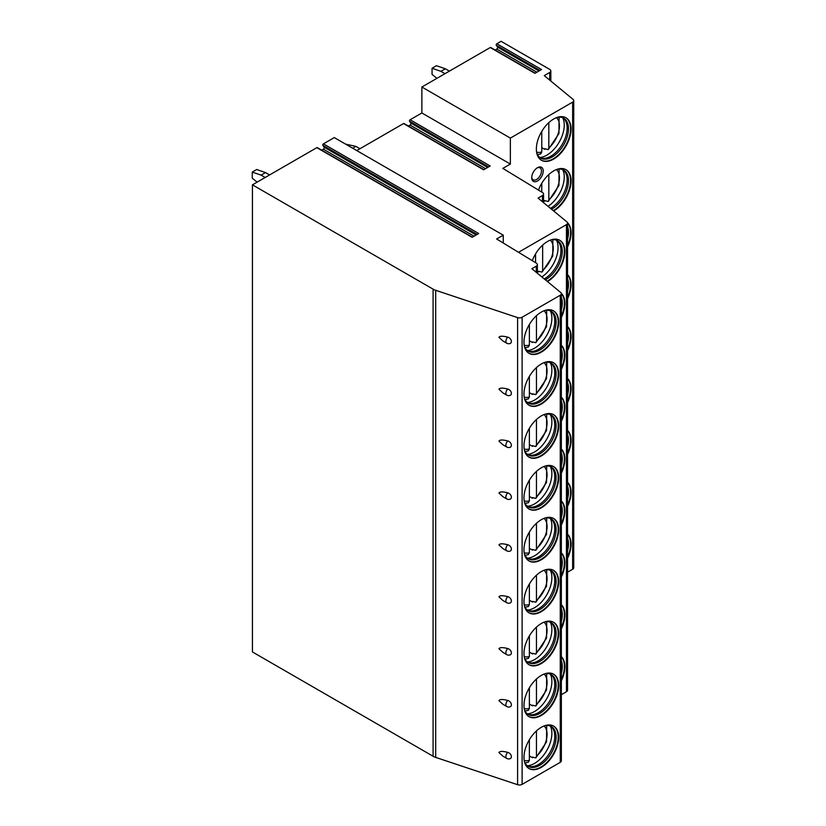 <?xml version="1.0" encoding="UTF-8"?>
<svg xmlns="http://www.w3.org/2000/svg" width="826" height="826" viewBox="0 0 826 826"><rect width="100%" height="100%" fill="white"/><g stroke="black" fill="none" stroke-linecap="round" stroke-linejoin="round"><path stroke-width="1.24" d="M517.592 317.597L517.592 784.7A3.758 2.168 0 0 0 522.115 784.359L560.255 762.336A3.758 2.168 0 0 0 561.35 760.808L561.35 293.695A3.758 2.168 0 0 1 560.255 295.233L522.115 317.246A3.758 2.168 0 0 1 517.592 317.597L435.684 290.298A12.514 7.228 0 0 1 433.092 289.141L252.436 184.838L316.843 147.658L472.121 237.31L478.698 233.51L323.42 143.858L334.282 137.591L503.271 235.162L503.271 243.03M561.35 293.695A3.758 2.168 0 0 0 560.678 292.456L531.872 268.708L536.27 266.168A3.758 2.168 0 0 0 537.375 264.64A3.758 2.168 0 0 0 536.342 263.143L496.632 238.993L503.271 235.162M567.545 572.191L572.645 569.248A3.758 2.168 0 0 0 573.74 567.71L573.74 100.607A3.758 2.168 0 0 1 572.645 102.135L510.354 138.097L421.869 87.019L421.869 112.966L410.119 119.76A0.94 0.537 -60 0 0 409.541 121.236L410.863 123.105A1.249 0.723 -60 0 1 410.088 125.087L408.416 126.048M573.74 100.607A3.758 2.168 0 0 0 573.058 99.368L544.262 75.62L549.724 72.461A3.758 2.168 0 0 0 550.828 70.933A3.758 2.168 0 0 0 549.724 69.394L501.062 41.3L496.839 43.737L541.515 69.539L534.938 73.328L490.262 47.536L421.869 87.019M316.843 147.658A0.94 0.537 -60 0 1 317.308 147.606L472.4 237.145M495.135 50.035L496.808 49.064A1.249 0.723 -60 0 0 497.572 47.092L496.261 45.223A0.94 0.537 -60 0 1 496.839 43.737M490.262 47.536A0.94 0.537 -60 0 1 490.727 47.485L535.217 73.173M410.119 119.76L490.19 165.985L483.623 169.784L403.542 123.549A0.94 0.537 -60 0 1 404.017 123.508L483.891 169.619M403.542 123.549L356.749 150.569M321.717 150.156L323.389 149.186A1.249 0.723 -60 0 0 324.153 147.214L322.842 145.345A0.94 0.537 -60 0 1 323.42 143.858M252.436 184.838L252.436 651.951L433.092 756.255A12.514 7.228 0 0 0 435.684 757.401L517.592 784.7M518.521 252.302L566.45 224.631A3.758 2.168 0 0 0 567.545 223.103L567.545 690.206A3.758 2.168 180 0 1 566.45 691.744L561.35 694.687M567.545 223.103A3.758 2.168 0 0 0 566.863 221.864L538.067 198.116L542.465 195.576A3.758 2.168 0 0 0 543.56 194.038A3.758 2.168 0 0 0 542.537 192.551L502.827 168.39L510.354 164.054L510.354 138.097M567.545 558.304A24.522 14.156 120 0 0 571.045 544.22A24.522 14.156 120 0 0 567.545 534.174M567.545 506.4A24.522 14.156 120 0 0 571.045 492.317A24.522 14.156 120 0 0 567.545 482.27M567.545 454.496A24.522 14.156 120 0 0 571.045 440.413A24.522 14.156 120 0 0 567.545 430.367M567.545 402.603A24.522 14.156 120 0 0 571.045 388.509A24.522 14.156 120 0 0 567.545 378.473M567.545 350.699A24.522 14.156 120 0 0 571.045 336.616A24.522 14.156 120 0 0 567.545 326.569M567.545 298.795A24.522 14.156 120 0 0 571.045 284.712A24.522 14.156 120 0 0 567.545 274.666M567.545 246.902A24.522 14.156 120 0 0 571.045 232.808A24.522 14.156 120 0 0 567.483 222.71M553.668 210.971A24.522 14.156 120 0 0 571.045 180.915A24.522 14.156 120 0 0 565.965 169.681A24.522 14.156 120 0 0 538.49 190.094M571.045 129.011A24.522 14.156 120 0 0 565.965 117.777A24.522 14.156 120 0 0 547.07 124.354A24.522 14.156 120 0 0 536.363 149.031A24.522 14.156 120 0 0 541.443 160.265A24.522 14.156 120 0 0 560.338 153.688A24.522 14.156 120 0 0 571.045 129.011M537.468 180.987A8.136 4.698 -60 0 1 531.717 177.662A8.136 4.698 -60 0 1 537.468 167.709L537.468 167.709A8.136 4.698 -60 0 1 543.219 171.023A8.136 4.698 -60 0 1 537.468 180.987M561.35 628.896A24.522 14.156 120 0 0 564.85 614.812A24.522 14.156 120 0 0 561.35 604.766M561.35 576.992A24.522 14.156 120 0 0 564.85 562.909A24.522 14.156 120 0 0 561.35 552.862M561.35 525.099A24.522 14.156 120 0 0 564.85 511.005A24.522 14.156 120 0 0 561.35 500.969M561.35 473.195A24.522 14.156 120 0 0 564.85 459.111A24.522 14.156 120 0 0 561.35 449.065M561.35 421.291A24.522 14.156 120 0 0 564.85 407.208A24.522 14.156 120 0 0 561.35 397.161M561.35 369.398A24.522 14.156 120 0 0 564.85 355.304A24.522 14.156 120 0 0 561.35 345.268M561.35 317.494A24.522 14.156 120 0 0 564.85 303.41A24.522 14.156 120 0 0 561.288 293.302M547.473 281.563A24.522 14.156 120 0 0 564.85 251.507A24.522 14.156 120 0 0 559.78 240.283A24.522 14.156 120 0 0 532.305 260.686M561.35 680.8A24.522 14.156 120 0 0 564.85 666.716A24.522 14.156 120 0 0 561.35 656.67M561.35 679.581A24.522 14.156 -60 0 0 564.416 666.458A24.522 14.156 120 0 0 561.35 656.866M561.35 660.717A23.025 13.288 120 0 1 562.289 666.458A23.025 13.288 -60 0 1 561.35 673.273M561.35 627.677A24.522 14.156 -60 0 0 564.416 614.554A24.522 14.156 120 0 0 561.35 604.962M561.35 608.814A23.025 13.288 120 0 1 562.289 614.554A23.025 13.288 -60 0 1 561.35 621.379M561.35 575.774A24.522 14.156 -60 0 0 564.416 562.651A24.522 14.156 120 0 0 561.35 553.069M561.35 556.92A23.025 13.288 120 0 1 562.289 562.651A23.025 13.288 -60 0 1 561.35 569.475M561.35 523.88A24.522 14.156 -60 0 0 564.416 510.757A24.522 14.156 120 0 0 561.35 501.165M561.35 505.016A23.025 13.288 120 0 1 562.289 510.757A23.025 13.288 -60 0 1 561.35 517.572M561.35 471.976A24.522 14.156 -60 0 0 564.416 458.853A24.522 14.156 120 0 0 561.35 449.261M561.35 453.113A23.025 13.288 120 0 1 562.289 458.853A23.025 13.288 -60 0 1 561.35 465.668M561.35 420.073A24.522 14.156 -60 0 0 564.416 406.95A24.522 14.156 120 0 0 561.35 397.358M561.35 401.209A23.025 13.288 120 0 1 562.289 406.95A23.025 13.288 -60 0 1 561.35 413.774M561.35 368.179A24.522 14.156 -60 0 0 564.416 355.056A24.522 14.156 120 0 0 561.35 345.464M561.35 349.315A23.025 13.288 120 0 1 562.289 355.056A23.025 13.288 -60 0 1 561.35 361.871M561.35 316.275A24.522 14.156 -60 0 0 564.416 303.152A24.522 14.156 120 0 0 561.35 293.55M561.35 297.412A23.025 13.288 120 0 1 562.289 303.152A23.025 13.288 -60 0 1 561.35 309.967M547.101 281.263A24.522 14.156 -60 0 0 564.416 251.249A24.522 14.156 120 0 0 559.553 240.159M551.107 239.85A23.025 13.288 120 0 1 557.519 240.707A23.025 13.288 120 0 1 562.289 251.249A23.025 13.288 -60 0 1 545.346 279.818M544.262 278.92A23.025 13.288 -60 0 0 560.957 250.484A23.025 13.288 120 0 0 558.169 241.564A23.025 13.288 120 0 0 556.838 240.366M556.518 240.232A24.522 14.156 120 0 1 558.056 247.583A24.522 14.156 -60 0 1 541.846 276.927M539.027 271.506A24.522 14.156 -60 0 1 538.583 271.878L538.583 271.248L542.032 272.115L552.759 256.07L552.883 239.643M538.583 271.878L537.375 271.176M542.651 245.105L542.651 270.443L542.032 272.115M535.568 253.902L535.568 262.678M498.935 752.548L502.931 756.213L506.72 758.402A4.068 2.344 -60 0 1 507.742 752.362C502.662 751.051 499.73 751.113 498.935 752.548M506.72 758.402A4.068 4.068 0 0 0 509.89 758.784A3.82 2.705 -135 0 0 511.377 756.678A3.82 2.705 -135 0 0 507.742 752.362M498.945 700.634L502.931 704.31L506.72 706.498A4.068 2.344 -60 0 1 507.742 700.458C502.662 699.157 499.73 699.209 498.945 700.634M506.72 706.498A4.068 4.068 0 0 0 509.89 706.891A3.82 2.705 -135 0 0 511.377 704.774A3.82 2.705 -135 0 0 507.742 700.458M498.945 648.73L502.931 652.406L506.72 654.605A4.068 2.344 -60 0 1 507.742 648.555C502.662 647.254 499.73 647.316 498.945 648.73M506.72 654.605A4.068 4.068 0 0 0 509.89 654.987A3.82 2.705 -135 0 0 511.377 652.881A3.82 2.705 -135 0 0 507.742 648.555M498.945 596.837L502.931 600.512L506.72 602.701A4.068 2.344 -60 0 1 507.742 596.661C502.662 595.35 499.73 595.412 498.945 596.837M506.72 602.701A4.068 4.068 0 0 0 509.89 603.083A3.82 2.705 -135 0 0 511.377 600.977A3.82 2.705 -135 0 0 507.742 596.661M498.945 544.933L502.931 548.609L506.72 550.797A4.068 2.344 -60 0 1 507.742 544.757C502.662 543.456 499.73 543.508 498.945 544.933M506.72 550.797A4.068 4.068 0 0 0 509.89 551.179A3.82 2.705 -135 0 0 511.377 549.073A3.82 2.705 -135 0 0 507.742 544.757M498.945 493.029L502.931 496.705L506.72 498.904A4.068 2.344 -60 0 1 507.742 492.854C502.662 491.553 499.73 491.615 498.945 493.029M506.72 498.904A4.068 4.068 0 0 0 509.89 499.286A3.82 2.705 -135 0 0 511.377 497.18A3.82 2.705 -135 0 0 507.742 492.854M498.945 441.125L502.931 444.801L506.72 447A4.068 2.344 -60 0 1 507.742 440.96C502.662 439.649 499.73 439.711 498.945 441.125M506.72 447A4.068 4.068 0 0 0 509.89 447.382A3.82 2.705 -135 0 0 511.377 445.276A3.82 2.705 -135 0 0 507.742 440.96M498.945 389.232L502.931 392.908L506.72 395.096A4.068 2.344 -60 0 1 507.742 389.056C502.662 387.755 499.73 387.807 498.945 389.232M506.72 395.096A4.068 4.068 0 0 0 509.89 395.478A3.82 2.705 -135 0 0 511.377 393.372A3.82 2.705 -135 0 0 507.742 389.056M498.945 337.328L502.931 341.004L506.72 343.193A4.068 2.344 -60 0 1 507.742 337.153C502.662 335.852 499.73 335.903 498.945 337.328M506.72 343.193A4.068 4.068 0 0 0 509.89 343.585A3.82 2.705 -135 0 0 511.377 341.468A3.82 2.705 -135 0 0 507.742 337.153M558.665 737.308A24.522 14.156 120 0 0 553.585 726.085A24.522 14.156 120 0 0 534.68 732.652A24.522 14.156 120 0 0 523.973 757.328A24.522 14.156 120 0 0 529.053 768.562A24.522 14.156 120 0 0 547.958 761.985A24.522 14.156 120 0 0 558.665 737.308M558.665 685.404A24.522 14.156 120 0 0 553.585 674.181A24.522 14.156 120 0 0 534.68 680.748A24.522 14.156 120 0 0 523.973 705.435A24.522 14.156 120 0 0 529.053 716.658A24.522 14.156 120 0 0 547.958 710.092A24.522 14.156 120 0 0 558.665 685.404M558.665 633.511A24.522 14.156 120 0 0 553.585 622.277A24.522 14.156 120 0 0 534.68 628.854A24.522 14.156 120 0 0 523.973 653.531A24.522 14.156 120 0 0 529.053 664.754A24.522 14.156 120 0 0 547.958 658.188A24.522 14.156 120 0 0 558.665 633.511M558.665 581.607A24.522 14.156 120 0 0 553.585 570.374A24.522 14.156 120 0 0 534.68 576.951A24.522 14.156 120 0 0 523.973 601.627A24.522 14.156 120 0 0 529.053 612.861A24.522 14.156 120 0 0 547.958 606.284A24.522 14.156 120 0 0 558.665 581.607M558.665 529.703A24.522 14.156 120 0 0 553.585 518.48A24.522 14.156 120 0 0 534.68 525.047A24.522 14.156 120 0 0 523.973 549.734A24.522 14.156 120 0 0 529.053 560.957A24.522 14.156 120 0 0 547.958 554.391A24.522 14.156 120 0 0 558.665 529.703M558.665 477.8A24.522 14.156 120 0 0 553.585 466.576A24.522 14.156 120 0 0 534.68 473.143A24.522 14.156 120 0 0 523.973 497.83A24.522 14.156 120 0 0 529.053 509.053A24.522 14.156 120 0 0 547.958 502.487A24.522 14.156 120 0 0 558.665 477.8M558.665 425.906A24.522 14.156 120 0 0 553.585 414.673A24.522 14.156 120 0 0 534.68 421.25A24.522 14.156 120 0 0 523.973 445.926A24.522 14.156 120 0 0 529.053 457.16A24.522 14.156 120 0 0 547.958 450.583A24.522 14.156 120 0 0 558.665 425.906M558.665 374.002A24.522 14.156 120 0 0 553.585 362.779A24.522 14.156 120 0 0 534.68 369.346A24.522 14.156 120 0 0 523.973 394.023A24.522 14.156 120 0 0 529.053 405.256A24.522 14.156 120 0 0 547.958 398.679A24.522 14.156 120 0 0 558.665 374.002M558.665 322.099A24.522 14.156 120 0 0 553.585 310.875A24.522 14.156 120 0 0 534.68 317.442A24.522 14.156 120 0 0 523.973 342.129A24.522 14.156 120 0 0 529.053 353.352A24.522 14.156 120 0 0 547.958 346.786A24.522 14.156 120 0 0 558.665 322.099M528.836 768.428A24.522 14.156 -60 0 0 547.659 761.582A24.522 14.156 -60 0 0 558.221 737.05A24.522 14.156 120 0 0 553.358 725.961M544.912 725.651A23.025 13.288 120 0 1 551.324 726.508A23.025 13.288 120 0 1 556.094 737.05A23.025 13.288 -60 0 1 546.048 760.219A23.025 13.288 -60 0 1 528.299 766.394A23.025 13.288 -60 0 1 524.355 761.262M527.659 765.97A23.025 13.288 -60 0 0 529.363 766.518A23.025 13.288 -60 0 0 546.12 757.886A23.025 13.288 -60 0 0 554.773 736.286A23.025 13.288 120 0 0 551.975 727.365A23.025 13.288 120 0 0 550.643 726.168M550.333 726.033A24.522 14.156 120 0 1 551.871 733.385A24.522 14.156 -60 0 1 527.391 765.764M532.946 757.37A24.522 14.156 -60 0 1 532.502 757.741L532.502 757.112L535.837 757.917L546.564 741.872L546.688 725.445M532.502 757.741L529.373 755.945M536.456 730.907L536.456 756.244L535.837 757.917M525.057 762.914L528.32 762.243L529.373 760.333L529.373 739.704M528.836 716.524A24.522 14.156 -60 0 0 547.659 709.679A24.522 14.156 -60 0 0 558.221 685.157A24.522 14.156 120 0 0 553.358 674.057M544.912 673.758A23.025 13.288 120 0 1 551.324 674.615A23.025 13.288 120 0 1 556.094 685.157A23.025 13.288 -60 0 1 546.048 708.326A23.025 13.288 -60 0 1 528.299 714.49A23.025 13.288 -60 0 1 524.355 709.369M527.659 714.077A23.025 13.288 -60 0 0 529.363 714.624A23.025 13.288 -60 0 0 546.12 705.982A23.025 13.288 -60 0 0 554.773 684.382A23.025 13.288 120 0 0 551.975 675.462A23.025 13.288 120 0 0 550.643 674.264M550.333 674.13A24.522 14.156 120 0 1 551.871 681.481A24.522 14.156 -60 0 1 527.391 713.87M532.946 705.476A24.522 14.156 -60 0 1 532.502 705.848L532.502 705.218L535.837 706.013L546.564 689.978L546.688 673.541M532.502 705.848L529.373 704.041M536.456 679.013L536.456 704.351L535.837 706.013M525.057 711.01L528.32 710.339L529.373 708.44L529.373 687.8M528.836 664.631A24.522 14.156 -60 0 0 547.659 657.775A24.522 14.156 -60 0 0 558.221 633.253A24.522 14.156 120 0 0 553.358 622.154M544.912 621.854A23.025 13.288 120 0 1 551.324 622.711A23.025 13.288 120 0 1 556.094 633.253A23.025 13.288 -60 0 1 546.048 656.422A23.025 13.288 -60 0 1 528.299 662.586A23.025 13.288 -60 0 1 524.355 657.465M527.659 662.173A23.025 13.288 -60 0 0 529.363 662.72A23.025 13.288 -60 0 0 546.12 654.078A23.025 13.288 -60 0 0 554.773 632.489A23.025 13.288 120 0 0 551.975 623.568A23.025 13.288 120 0 0 550.643 622.36M550.333 622.226A24.522 14.156 120 0 1 551.871 629.588A24.522 14.156 -60 0 1 527.391 661.967M532.946 653.572A24.522 14.156 -60 0 1 532.502 653.944L532.502 653.314L535.837 654.109L546.564 638.075L546.688 621.637M532.502 653.944L529.373 652.137M536.456 627.11L536.456 652.447L535.837 654.109M525.057 659.107L528.32 658.436L529.373 656.536L529.373 635.896M528.836 612.727A24.522 14.156 -60 0 0 547.659 605.881A24.522 14.156 -60 0 0 558.221 581.349A24.522 14.156 120 0 0 553.358 570.25M544.912 569.95A23.025 13.288 120 0 1 551.324 570.807A23.025 13.288 120 0 1 556.094 581.349A23.025 13.288 -60 0 1 546.048 604.518A23.025 13.288 -60 0 1 528.299 610.693A23.025 13.288 -60 0 1 524.355 605.561M527.659 610.269A23.025 13.288 -60 0 0 529.363 610.817A23.025 13.288 -60 0 0 546.12 602.185A23.025 13.288 -60 0 0 554.773 580.585A23.025 13.288 120 0 0 551.975 571.664A23.025 13.288 120 0 0 550.643 570.456M550.333 570.322A24.522 14.156 120 0 1 551.871 577.684A24.522 14.156 -60 0 1 527.391 610.063M532.946 601.669A24.522 14.156 -60 0 1 532.502 602.04L532.502 601.411L535.837 602.216L546.564 586.171L546.688 569.744M532.502 602.04L529.373 600.234M536.456 575.206L536.456 600.543L535.837 602.216M525.057 607.213L528.32 606.542L529.373 604.632L529.373 583.992M528.836 560.823A24.522 14.156 -60 0 0 547.659 553.978A24.522 14.156 -60 0 0 558.221 529.445A24.522 14.156 120 0 0 553.358 518.356M544.912 518.057A23.025 13.288 120 0 1 551.324 518.914A23.025 13.288 120 0 1 556.094 529.445A23.025 13.288 -60 0 1 546.048 552.615A23.025 13.288 -60 0 1 528.299 558.789A23.025 13.288 -60 0 1 524.355 553.668M527.659 558.376A23.025 13.288 -60 0 0 529.363 558.923A23.025 13.288 -60 0 0 546.12 550.281A23.025 13.288 -60 0 0 554.773 528.681A23.025 13.288 120 0 0 551.975 519.76A23.025 13.288 120 0 0 550.643 518.563M550.333 518.429A24.522 14.156 120 0 1 551.871 525.78A24.522 14.156 -60 0 1 527.391 558.169M532.946 549.765A24.522 14.156 -60 0 1 532.502 550.137L532.502 549.517L535.837 550.312L546.564 534.267L546.688 517.84M532.502 550.137L529.373 548.34M536.456 523.302L536.456 548.65L535.837 550.312M525.057 555.309L528.32 554.638L529.373 552.728L529.373 532.099M528.836 508.93A24.522 14.156 -60 0 0 547.659 502.074A24.522 14.156 -60 0 0 558.221 477.552A24.522 14.156 120 0 0 553.358 466.453M544.912 466.153A23.025 13.288 120 0 1 551.324 467.01A23.025 13.288 120 0 1 556.094 477.552A23.025 13.288 -60 0 1 546.048 500.721A23.025 13.288 -60 0 1 528.299 506.885A23.025 13.288 -60 0 1 524.355 501.764M527.659 506.472A23.025 13.288 -60 0 0 529.363 507.019A23.025 13.288 -60 0 0 546.12 498.377A23.025 13.288 -60 0 0 554.773 476.778A23.025 13.288 120 0 0 551.975 467.867A23.025 13.288 120 0 0 550.643 466.659M550.333 466.525A24.522 14.156 120 0 1 551.871 473.887A24.522 14.156 -60 0 1 527.391 506.266M532.946 497.871A24.522 14.156 -60 0 1 532.502 498.243L532.502 497.613L535.837 498.408L546.564 482.374L546.688 465.936M532.502 498.243L529.373 496.436M536.456 471.409L536.456 496.746L535.837 498.408M525.057 503.406L528.32 502.735L529.373 500.835L529.373 480.195M528.836 457.026A24.522 14.156 -60 0 0 547.659 450.18A24.522 14.156 -60 0 0 558.221 425.648A24.522 14.156 120 0 0 553.358 414.549M544.912 414.249A23.025 13.288 120 0 1 551.324 415.106A23.025 13.288 120 0 1 556.094 425.648A23.025 13.288 -60 0 1 546.048 448.817A23.025 13.288 -60 0 1 528.299 454.981A23.025 13.288 -60 0 1 524.355 449.86M527.659 454.568A23.025 13.288 -60 0 0 529.363 455.116A23.025 13.288 -60 0 0 546.12 446.474A23.025 13.288 -60 0 0 554.773 424.884A23.025 13.288 120 0 0 551.975 415.963A23.025 13.288 120 0 0 550.643 414.755M550.333 414.621A24.522 14.156 120 0 1 551.871 421.983A24.522 14.156 -60 0 1 527.391 454.362M532.946 445.968A24.522 14.156 -60 0 1 532.502 446.339L532.502 445.71L535.837 446.515L546.564 430.47L546.688 414.043M532.502 446.339L529.373 444.533M536.456 419.505L536.456 444.842L535.837 446.515M525.057 451.512L528.32 450.841L529.373 448.931L529.373 428.291M528.836 405.122A24.522 14.156 -60 0 0 547.659 398.277A24.522 14.156 -60 0 0 558.221 373.744A24.522 14.156 120 0 0 553.358 362.655M544.912 362.346A23.025 13.288 120 0 1 551.324 363.203A23.025 13.288 120 0 1 556.094 373.744A23.025 13.288 -60 0 1 546.048 396.914A23.025 13.288 -60 0 1 528.299 403.088A23.025 13.288 -60 0 1 524.355 397.956M527.659 402.665A23.025 13.288 -60 0 0 529.363 403.222A23.025 13.288 -60 0 0 546.12 394.58A23.025 13.288 -60 0 0 554.773 372.98A23.025 13.288 120 0 0 551.975 364.06A23.025 13.288 120 0 0 550.643 362.862M550.333 362.728A24.522 14.156 120 0 1 551.871 370.079A24.522 14.156 -60 0 1 527.391 402.469M532.946 394.064A24.522 14.156 -60 0 1 532.502 394.436L532.502 393.806L535.837 394.611L546.564 378.566L546.688 362.139M532.502 394.436L529.373 392.639M536.456 367.601L536.456 392.949L535.837 394.611M525.057 399.608L528.32 398.937L529.373 397.027L529.373 376.398M528.836 353.218A24.522 14.156 -60 0 0 547.659 346.373A24.522 14.156 -60 0 0 558.221 321.851A24.522 14.156 120 0 0 553.358 310.752M544.912 310.452A23.025 13.288 120 0 1 551.324 311.309A23.025 13.288 120 0 1 556.094 321.851A23.025 13.288 -60 0 1 546.048 345.02A23.025 13.288 -60 0 1 528.299 351.184A23.025 13.288 -60 0 1 524.355 346.063M527.659 350.771A23.025 13.288 -60 0 0 529.363 351.318A23.025 13.288 -60 0 0 546.12 342.676A23.025 13.288 -60 0 0 554.773 321.077A23.025 13.288 120 0 0 551.975 312.166A23.025 13.288 120 0 0 550.643 310.958M550.333 310.824A24.522 14.156 120 0 1 551.871 318.175A24.522 14.156 -60 0 1 527.391 350.565M532.946 342.17A24.522 14.156 -60 0 1 532.502 342.542L532.502 341.912L535.837 342.707L546.564 326.673L546.688 310.235M532.502 342.542L529.373 340.735M536.456 315.708L536.456 341.045L535.837 342.707M525.057 347.705L528.32 347.034L529.373 345.134L529.373 324.494M421.869 112.966L510.354 164.054M567.545 534.37A24.522 14.156 -60 0 1 570.601 543.962A24.522 14.156 120 0 1 567.545 557.085M567.545 550.777A23.025 13.288 120 0 0 568.484 543.962A23.025 13.288 -60 0 0 567.545 538.222M567.545 482.467A24.522 14.156 -60 0 1 570.601 492.059A24.522 14.156 120 0 1 567.545 505.182M567.545 498.873A23.025 13.288 120 0 0 568.484 492.059A23.025 13.288 -60 0 0 567.545 486.318M567.545 430.563A24.522 14.156 -60 0 1 570.601 440.155A24.522 14.156 120 0 1 567.545 453.278M567.545 446.98A23.025 13.288 120 0 0 568.484 440.155A23.025 13.288 -60 0 0 567.545 434.424M567.545 378.669A24.522 14.156 -60 0 1 570.601 388.261A24.522 14.156 120 0 1 567.545 401.384M567.545 395.076A23.025 13.288 120 0 0 568.484 388.261A23.025 13.288 -60 0 0 567.545 382.521M567.545 326.766A24.522 14.156 -60 0 1 570.601 336.358A24.522 14.156 120 0 1 567.545 349.481M567.545 343.172A23.025 13.288 120 0 0 568.484 336.358A23.025 13.288 -60 0 0 567.545 330.617M567.545 274.862A24.522 14.156 -60 0 1 570.601 284.454A24.522 14.156 120 0 1 567.545 297.577M567.545 291.279A23.025 13.288 120 0 0 568.484 284.454A23.025 13.288 -60 0 0 567.545 278.713M567.534 222.958A24.522 14.156 -60 0 1 570.601 232.56A24.522 14.156 120 0 1 567.545 245.673M567.545 239.375A23.025 13.288 120 0 0 568.484 232.56A23.025 13.288 -60 0 0 567.545 226.82M565.748 169.557A24.522 14.156 -60 0 1 570.601 180.657A24.522 14.156 120 0 1 553.296 210.671M551.541 209.215A23.025 13.288 120 0 0 568.484 180.657A23.025 13.288 -60 0 0 563.714 170.115A23.025 13.288 -60 0 0 557.302 169.258M563.033 169.764A23.025 13.288 -60 0 1 564.354 170.972A23.025 13.288 -60 0 1 567.152 179.892A23.025 13.288 120 0 1 550.457 208.328M548.041 206.335A24.522 14.156 120 0 0 564.251 176.991A24.522 14.156 -60 0 0 562.712 169.629M545.098 200.842A24.522 14.156 120 0 1 544.654 201.214L544.654 200.584L548.227 201.513L558.954 185.478L559.078 169.041M544.654 201.214L543.56 200.584M548.836 174.513L548.836 199.851L548.227 201.513M541.763 183.3L541.763 192.076M565.748 117.653A24.522 14.156 -60 0 1 570.601 128.753A24.522 14.156 120 0 1 560.049 153.285A24.522 14.156 120 0 1 541.226 160.13M536.745 152.965A23.025 13.288 120 0 0 540.689 158.096A23.025 13.288 120 0 0 558.428 151.922A23.025 13.288 120 0 0 568.484 128.753A23.025 13.288 -60 0 0 563.714 118.211A23.025 13.288 -60 0 0 557.302 117.354M563.033 117.86A23.025 13.288 -60 0 1 564.354 119.068A23.025 13.288 -60 0 1 567.152 127.989A23.025 13.288 120 0 1 558.51 149.589A23.025 13.288 120 0 1 541.753 158.22A23.025 13.288 120 0 1 540.049 157.673M539.77 157.467A24.522 14.156 120 0 0 564.251 125.087A24.522 14.156 -60 0 0 562.712 117.726M545.098 148.938A24.522 14.156 120 0 1 544.654 149.31L544.654 148.68L548.227 149.62L558.954 133.575L559.078 117.147M544.654 149.31L541.763 147.637M548.836 122.609L548.836 147.947L548.227 149.62M537.447 154.617L540.71 153.946L541.763 152.036L541.763 131.396M537.014 167.988A6.887 3.975 -60 0 1 540.028 167.874A6.887 3.975 -60 0 1 541.082 173.388A6.887 3.975 -60 0 1 536.59 179.459A6.887 3.975 -60 0 1 533.142 179.8A6.887 3.975 -60 0 1 531.737 177.125M252.436 587.338L252.436 593.553M252.436 535.434L252.436 541.649M252.436 483.54L252.436 489.746M252.436 431.637L252.436 437.852M252.436 379.733L252.436 385.949M252.436 327.839L252.436 334.045M252.436 275.936L252.436 282.151M252.436 224.032L252.436 230.248M345.609 144.127L355.872 146.378L352.681 148.215M359.94 148.732L355.872 146.378M252.26 172.076L256.679 169.516L265.528 172.582L261.109 175.133L252.26 172.076L252.26 178.199L257.123 182.133M269.596 174.936L265.528 172.582M261.109 175.133L265.177 177.487M432.05 68.269L436.469 65.719L445.317 68.785L440.898 71.335L432.05 68.269L432.05 74.402L436.913 78.336M449.385 71.129L445.317 68.785M440.898 71.335L444.966 73.69M572.645 102.135L572.645 569.248M542.465 195.576L542.465 201.74M566.45 224.631L566.45 691.744M542.651 270.443A20.02 11.554 120 0 0 550.261 240.159M433.092 289.141L433.092 756.255M435.684 290.298L435.684 757.401M522.115 317.246L522.115 784.359M560.255 295.233L560.255 762.336M536.27 266.168L536.27 272.332M536.456 756.244A20.02 11.554 120 0 0 544.066 725.961M524.2 760.374A20.02 11.554 120 0 0 529.373 760.333M536.456 704.351A20.02 11.554 120 0 0 544.066 674.057M524.2 708.481A20.02 11.554 120 0 0 529.373 708.44M536.456 652.447A20.02 11.554 120 0 0 544.066 622.164M524.2 656.577A20.02 11.554 120 0 0 529.373 656.536M536.456 600.543A20.02 11.554 120 0 0 544.066 570.26M524.2 604.673A20.02 11.554 120 0 0 529.373 604.632M536.456 548.65A20.02 11.554 120 0 0 544.066 518.356M524.2 552.77A20.02 11.554 120 0 0 529.373 552.728M536.456 496.746A20.02 11.554 120 0 0 544.066 466.463M524.2 500.876A20.02 11.554 120 0 0 529.373 500.835M536.456 444.842A20.02 11.554 120 0 0 544.066 414.559M524.2 448.972A20.02 11.554 120 0 0 529.373 448.931M536.456 392.949A20.02 11.554 120 0 0 544.066 362.655M524.2 397.069A20.02 11.554 120 0 0 529.373 397.027M536.456 341.045A20.02 11.554 120 0 0 544.066 310.762M524.2 345.175A20.02 11.554 120 0 0 529.373 345.134M549.724 72.461L549.724 80.122M410.088 125.087L485.564 168.659M410.863 123.105L487.66 167.451M409.541 121.236L488.62 166.893M548.836 199.851A20.02 11.554 120 0 0 556.456 169.567M548.836 147.947A20.02 11.554 120 0 0 556.456 117.664M536.58 152.077A20.02 11.554 120 0 0 541.763 152.036M496.261 45.223L539.946 70.447M496.808 49.064L536.89 72.213M497.572 47.092L538.986 70.995M322.842 145.345L477.129 234.419M324.153 147.214L476.158 234.976M323.389 149.186L474.072 236.184M543.56 202.649L543.56 194.038M537.375 273.241L537.375 264.64M550.828 81.031L550.828 70.933"/></g></svg>
